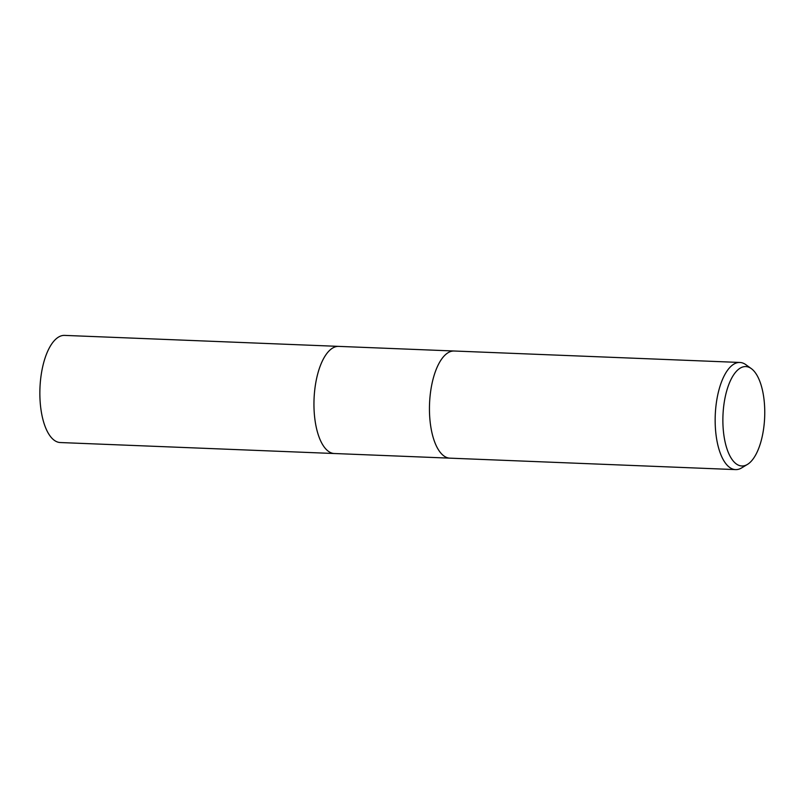 <?xml version="1.0" encoding="UTF-8"?>
<svg xmlns="http://www.w3.org/2000/svg" width="805" height="805" viewBox="0 0 805 805"><rect width="100%" height="100%" fill="white"/><g stroke="black" fill="none" stroke-linecap="round" stroke-linejoin="round"><path stroke-width="1.21" d="M747.453 464.405L741.657 467.906A53.613 22.49 -87.7 0 1 735.589 469.607L449.874 458.156A53.613 22.49 -87.7 0 1 444.742 456.495A53.613 22.49 -87.7 0 1 444.732 456.495A53.613 22.49 -87.7 0 1 429.447 408.185A53.613 22.49 -87.7 0 1 445.215 354.914A53.613 22.49 -87.7 0 1 448.918 352.248A53.613 22.49 -87.7 0 1 454.171 351.01L739.886 362.461A53.613 22.49 -87.7 0 1 745.802 364.645L751.296 368.599A49.749 20.87 -87.7 0 1 764.75 413.851A49.749 20.87 -87.7 0 1 750.129 462.362A49.749 20.87 -87.7 0 1 747.453 464.405A49.749 20.87 -87.7 0 1 723.474 431.862A49.749 20.87 -87.7 0 1 737.501 370.199A49.749 20.87 -87.7 0 1 751.296 368.599M334.628 453.527A53.613 22.49 -87.7 0 1 334.377 453.527A53.613 22.49 -87.7 0 1 314.071 409.745A53.613 22.49 -87.7 0 1 329.718 350.286A53.613 22.49 -87.7 0 1 338.674 346.381A53.613 22.49 -87.7 0 1 338.925 346.392M444.732 456.495L444.742 456.495A53.613 22.49 -87.7 0 1 429.447 408.185A53.613 22.49 -87.7 0 1 445.215 354.914A53.613 22.49 -87.7 0 1 448.918 352.258A53.613 22.49 -87.7 0 1 448.918 352.248L448.918 352.248M735.589 469.607A53.613 22.49 -87.7 0 1 715.283 425.835A53.613 22.49 -87.7 0 1 730.93 366.366A53.613 22.49 -87.7 0 1 739.886 362.461M338.674 346.381A53.613 22.49 -87.7 0 0 314.997 420.059A53.613 22.49 -87.7 0 0 334.377 453.527L60.284 442.539A53.613 22.49 -87.7 0 1 40.904 409.071A53.613 22.49 -87.7 0 1 64.581 335.393L453.919 351M334.377 453.517L449.623 458.146"/></g></svg>
